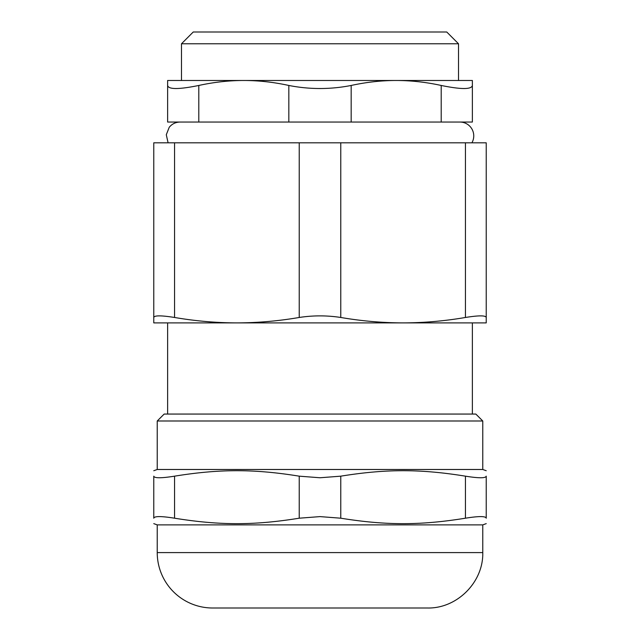 <?xml version="1.0" encoding="UTF-8"?>
<svg xmlns="http://www.w3.org/2000/svg" width="640" height="640" viewBox="0 0 640 640"><rect width="100%" height="100%" fill="white"/><g stroke="black" fill="none" stroke-linecap="round" stroke-linejoin="round"><path stroke-width="0.96" d="M441.208 122.04L472.376 122.04L472.376 85.464C471.584 89.536 461.192 89.536 441.208 85.464L441.208 122.04L351.168 122.04L351.168 85.464C330.392 89.536 309.608 89.536 288.832 85.464L288.832 122.04L351.168 122.04M288.832 122.04L198.792 122.04L198.792 85.464C178.808 89.536 168.416 89.536 167.624 85.464L167.624 122.04L198.792 122.04M351.168 85.464C366.28 82.16 381.288 80.504 396.184 80.48L472.376 80.48L472.376 122.04M198.792 85.464C213.912 82.16 228.912 80.504 243.816 80.48L396.184 80.48C411.088 80.504 426.088 82.16 441.208 85.464M427.352 608L212.648 608A55.408 55.408 0 0 1 157.232 552.592L482.768 552.592C483.528 582.192 456.968 608.76 427.352 608M482.768 552.592L482.768 524.888L157.232 524.888L157.232 552.592M340.776 476.168C385.96 468.88 420.272 468.88 465.448 476.168L465.448 518.2C420.272 525.48 385.96 525.48 340.776 518.2L340.776 476.168L320 477.76L299.224 476.168L299.224 518.2L320 516.608L340.776 518.2M465.448 317.472C444.688 321.032 423.912 322.84 403.112 322.896C382.312 322.84 361.536 321.032 340.776 317.472L340.776 142.816L465.448 142.816L465.448 317.472C478.792 315.352 485.712 315.352 486.232 317.472L486.232 142.816L465.448 142.816M486.232 142.816L486.232 322.896L153.768 322.896L153.768 317.472C154.288 315.352 161.208 315.352 174.552 317.472L174.552 142.816L153.768 142.816L153.768 317.472M459.912 122.04A13.856 13.856 0 0 1 471.904 142.816M174.552 142.816L299.224 142.816L299.224 317.472C313.072 315.352 326.928 315.352 340.776 317.472M340.776 142.816L299.224 142.816M482.768 420.992L475.84 414.064L164.16 414.064L157.232 420.992L482.768 420.992L482.768 469.48L157.232 469.48L153.768 470.736M299.224 518.2C254.04 525.48 219.728 525.48 174.552 518.2L174.552 476.168C161.208 478.288 154.288 478.288 153.768 476.168C153.768 468.88 153.768 468.88 153.768 476.168C153.768 468.88 153.768 468.88 153.768 476.168L153.768 518.2C154.288 516.072 161.208 516.072 174.552 518.2M153.768 518.2C153.768 525.48 153.768 525.48 153.768 518.2C153.768 525.48 153.768 525.48 153.768 518.2M465.448 518.2C478.792 516.072 485.712 516.072 486.232 518.2C486.232 525.48 486.232 525.48 486.232 518.2C486.232 525.48 486.232 525.48 486.232 518.2L486.232 476.168C485.712 478.288 478.792 478.288 465.448 476.168M174.552 476.168C219.728 468.88 254.04 468.88 299.224 476.168M486.232 476.168C486.232 468.88 486.232 468.88 486.232 476.168C486.232 468.88 486.232 468.88 486.232 476.168L486.232 518.2M458.52 43.776L446.752 32L193.248 32L181.48 43.776L458.52 43.776L458.52 80.48M299.224 317.472C278.464 321.032 257.688 322.84 236.888 322.896C216.088 322.84 195.312 321.032 174.552 317.472M167.624 122.04L167.624 80.48L243.816 80.48C258.712 80.504 273.72 82.16 288.832 85.464M168.096 142.816L166.288 134.736L169.232 127.288C172.056 123.888 175.672 122.136 180.088 122.04M167.624 322.896L167.624 414.064M472.376 322.896L472.376 414.064M482.768 524.888L486.232 523.624M157.232 524.888L153.768 523.624M157.232 420.992L157.232 469.48M482.768 469.48L486.232 470.736M181.48 43.776L181.48 80.48"/></g></svg>
